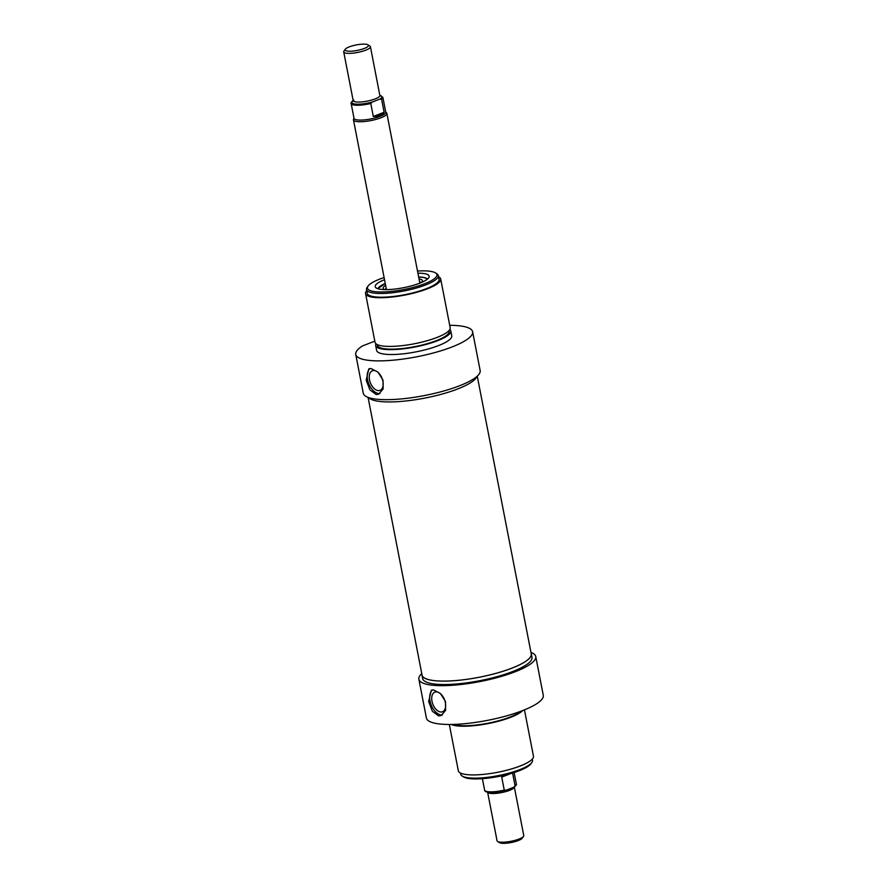 <?xml version="1.0" encoding="UTF-8"?>
<svg xmlns="http://www.w3.org/2000/svg" width="887" height="887" viewBox="0 0 887 887"><rect width="100%" height="100%" fill="white"/><g stroke="black" fill="none" stroke-linecap="round" stroke-linejoin="round"><path stroke-width="1.33" d="M386.178 288.164A18.195 4.258 -11 0 0 385.291 289.517A18.195 4.258 -11 0 0 385.28 289.617L385.291 289.517M420.893 282.598L420.948 282.687A18.195 4.258 -11 0 0 420.893 282.598A18.195 4.258 -11 0 0 419.562 281.678M421.613 282.399A19.98 4.679 -11 0 0 422.412 280.724A19.98 4.679 -11 0 0 419.019 278.84M385.623 285.337A19.98 4.679 -11 0 0 383.173 288.342A19.98 4.679 -11 0 0 384.537 289.605M449.709 325.318A59.529 13.937 169 0 1 472.616 331.738A59.529 13.937 169 0 1 416.835 356.774A59.529 13.937 169 0 1 355.742 354.456A59.529 13.937 169 0 1 362.495 345.93L374.813 341.14M449.831 329.432A38.263 8.959 169 0 1 450.796 330.929L451.738 335.796A38.263 8.959 169 0 1 415.892 351.895A38.263 8.959 169 0 1 376.609 350.398L375.667 345.531A38.263 8.959 169 0 1 375.999 343.779M355.742 354.456L363.282 393.251A59.529 13.937 -11 0 0 424.374 395.569A59.529 13.937 -11 0 0 480.155 370.533L472.616 331.738M450.796 330.929A38.263 8.959 169 0 1 414.939 347.017A38.263 8.959 169 0 1 375.667 345.531M448.999 330.596L449.121 331.25A36.567 8.56 169 0 1 414.861 346.629A36.567 8.56 169 0 1 377.33 345.209L377.208 344.555M438.522 276.711A38.263 8.959 169 0 1 440.695 278.984L450.164 327.68A38.263 8.959 169 0 1 414.307 343.779A38.263 8.959 169 0 1 375.035 342.282L365.566 293.586A38.263 8.959 169 0 1 366.73 290.67M440.695 278.984A38.263 8.959 169 0 1 404.849 295.083A38.263 8.959 169 0 1 365.566 293.586M438.3 275.58L439.032 279.305A36.567 8.56 169 0 1 404.771 294.695A36.567 8.56 169 0 1 367.24 293.264L366.508 289.528A36.567 8.56 -11 0 0 404.04 290.958A36.567 8.56 -11 0 0 438.3 275.58A36.567 8.56 -11 0 0 436.859 273.761L435.517 272.908A35.38 8.282 169 0 1 403.773 289.55A35.38 8.282 169 0 1 368.105 286.013A35.38 8.282 169 0 1 379.714 279.106A35.38 8.282 169 0 1 384.104 277.531M476.896 376.476A55.704 13.039 169 0 1 424.873 398.097A55.704 13.039 169 0 1 368.526 397.542M371.132 368.56L377.917 372.119L382.996 380.091L383.151 388.938L378.694 394.194L376.188 394.538L369.912 389.881L366.198 380.201L368.826 368.837L371.132 368.56M368.105 286.013L367.174 287.299A36.567 8.56 -11 0 0 366.508 289.528M417.5 271.045A35.38 8.282 169 0 1 435.517 272.908M384.526 279.704A27.475 6.431 -11 0 0 375.644 287.488A27.475 6.431 -11 0 0 403.419 287.732A27.475 6.431 -11 0 0 429.064 277.099A27.475 6.431 -11 0 0 417.921 273.207M426.104 278.141A25.512 5.976 169 0 1 427.49 279.061L423.919 277.476L418.653 276.977A25.169 5.887 -11 0 1 427.301 279.217M385.257 283.463L377.884 288.718A25.512 5.976 169 0 1 378.793 287.333M382.896 381.244A10.522 6.253 68.7 0 1 380.024 390.369A10.522 6.253 68.7 0 1 369.524 379.869A10.522 6.253 68.7 0 1 372.396 370.755A10.522 6.253 68.7 0 1 382.896 381.244M379.913 393.54A13.604 8.083 68.7 0 1 367.562 379.669A13.604 8.083 68.7 0 1 370.079 368.548M523.762 835.565A13.604 3.182 169 0 1 523.518 836.397A13.604 3.182 169 0 1 511.012 841.286A13.604 3.182 169 0 1 497.596 841.441A13.604 3.182 169 0 1 497.053 840.754L487.606 792.146A13.604 3.182 -11 0 0 501.554 792.59A13.604 3.182 -11 0 0 514.316 786.957L523.762 835.565M497.596 841.441L499.514 842.65A11.908 2.783 -11 0 0 511.256 842.517A11.908 2.783 -11 0 0 522.199 838.237L523.518 836.397M512.564 772.998L515.07 785.871L513.584 787.323L505.59 790.406C491.775 793.045 484.779 792.945 484.612 790.117A16.154 3.781 169 0 0 504.248 790.084L501.72 777.09L507.098 774.539M506.045 790.25L504.248 790.084M514.105 772.522L516.334 783.953C516.833 784.43 516.167 785.416 514.349 786.935L513.584 787.323M511.189 773.409L501.72 777.09M418.875 679.254L426.414 718.049A59.529 13.937 -11 0 0 487.506 720.366A59.529 13.937 -11 0 0 543.287 695.33L535.748 656.535A59.529 13.937 169 0 1 479.967 681.571A59.529 13.937 169 0 1 418.875 679.254A59.529 13.937 169 0 1 421.768 673.632M531.324 653.852L531.989 657.267A55.704 13.039 169 0 1 479.8 680.695A55.704 13.039 169 0 1 422.633 678.522L421.968 675.118A55.704 13.039 -11 0 0 479.135 677.28A55.704 13.039 -11 0 0 531.324 653.852A55.704 13.039 -11 0 0 531.102 653.165M530.958 652.4A59.529 13.937 169 0 1 535.748 656.535M453.712 724.402A36.567 8.56 -11 0 0 488.061 723.204A36.567 8.56 -11 0 0 520.37 711.441M451.217 724.457A38.263 8.959 -11 0 0 488.138 723.592A38.263 8.959 -11 0 0 522.698 710.565M449.321 724.468L458.335 770.803A38.263 8.959 -11 0 0 497.607 772.289A38.263 8.959 -11 0 0 533.464 756.201L524.45 709.866M421.913 674.386A55.704 13.039 -11 0 0 421.968 675.118M433.61 689.953L440.384 693.512L445.474 701.484L445.618 710.321L441.161 715.576L438.655 715.92L432.39 711.263L428.665 701.595L431.304 690.219L433.61 689.953M532.3 759.117L532.522 760.259A36.567 8.56 169 0 1 531.856 762.487A36.567 8.56 169 0 1 498.25 775.637A36.567 8.56 169 0 1 462.171 776.025A36.567 8.56 169 0 1 460.73 774.207L460.508 773.065M462.171 776.025L463.513 776.879A35.38 8.282 -11 0 0 498.416 776.502A35.38 8.282 -11 0 0 530.925 763.774L531.856 762.487M431.991 701.262A10.522 6.253 -111.3 0 0 442.491 711.751A10.522 6.253 -111.3 0 0 445.374 702.637A10.522 6.253 -111.3 0 0 434.863 692.137A10.522 6.253 -111.3 0 0 431.991 701.262M432.546 689.942A13.604 8.083 -111.3 0 0 430.04 701.063A13.604 8.083 -111.3 0 0 442.391 714.933M368.072 397.376L422.057 675.096A55.615 13.017 -11 0 0 456.617 680.484A55.615 13.017 -11 0 0 531.246 653.874L477.261 376.155M345.287 49.228L343.956 51.069A13.604 3.182 -11 0 0 343.712 51.901A13.604 3.182 -11 0 0 357.683 52.433A13.604 3.182 -11 0 0 370.422 46.712A13.604 3.182 -11 0 0 369.89 46.035L367.972 44.816A11.908 2.783 169 0 1 357.284 50.415A11.908 2.783 169 0 1 345.287 49.228A11.908 2.783 169 0 1 349.19 46.9A11.908 2.783 169 0 1 367.972 44.816M372.263 102.027L379.813 99.1L381.598 99.277L384.126 112.261C382.197 115.044 378.583 116.452 373.305 116.463L370.788 103.48L372.263 102.027A15.312 3.581 169 0 1 355.887 104.134A15.312 3.581 169 0 1 353.181 100.608L343.712 51.901M353.159 100.508L353.126 100.53C351.307 102.049 350.642 103.036 351.152 103.513A16.154 3.781 -11 0 0 370.788 103.48M353.891 100.142L352.416 101.595M351.152 103.513L354.024 118.348A16.154 3.781 -11 0 0 370.611 118.969A16.154 3.781 -11 0 0 385.756 112.172L382.874 97.348A16.154 3.781 -11 0 1 381.598 99.277M373.305 116.463L384.126 112.261M353.98 118.082L353.525 119.335A17.008 3.98 -11 0 0 353.469 119.911A17.008 3.98 -11 0 0 370.921 120.577A17.008 3.98 -11 0 0 386.854 113.425A17.008 3.98 -11 0 0 386.588 112.904L385.701 111.917M386.277 288.685A17.518 4.102 -11 0 0 385.945 289.628M420.327 282.942A17.518 4.102 -11 0 0 419.662 282.199M385.257 283.485A25.169 5.887 -11 0 0 378.073 288.785M485.821 791.204A15.312 3.581 -11 0 0 505.191 790.483M516.334 783.953A16.154 3.781 169 0 1 515.07 785.871M379.813 99.1A15.312 3.581 169 0 0 379.891 95.419A13.604 3.182 169 0 1 367.14 101.129A13.604 3.182 169 0 1 353.181 100.597L353.281 100.852M482.384 778.686L484.612 790.117M379.891 95.674L370.422 46.712M379.88 95.319L382.874 97.348M419.85 283.13L386.854 113.425M386.455 289.617L353.469 119.911"/></g></svg>
